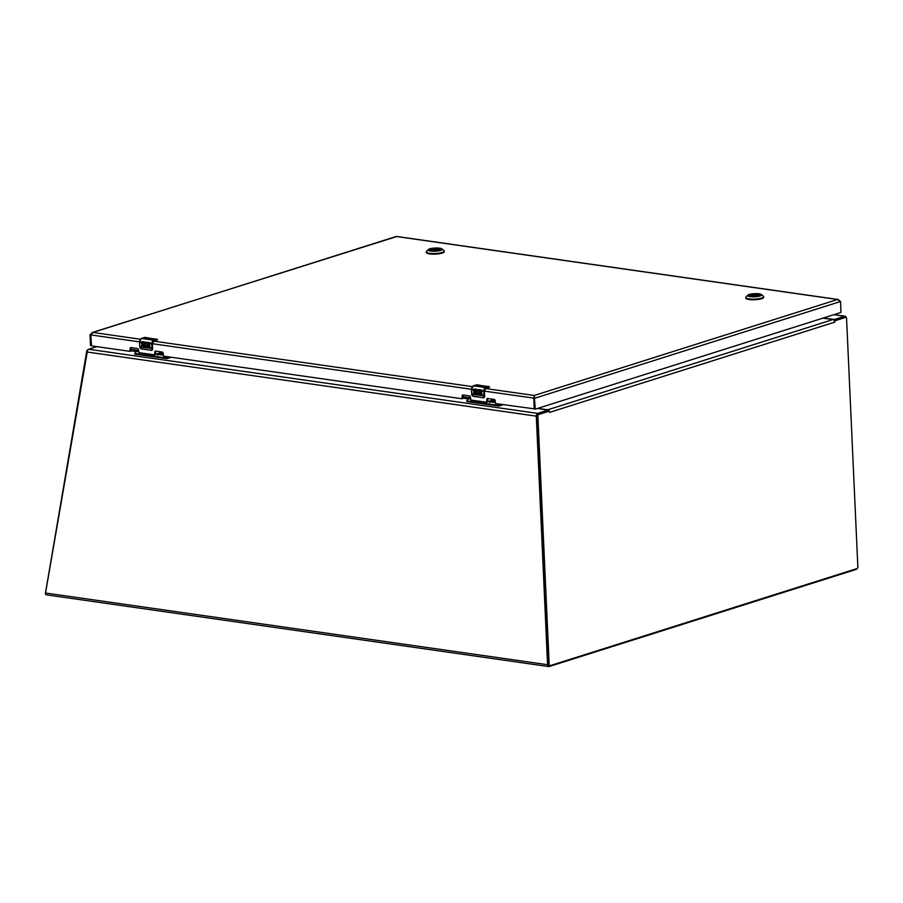 <?xml version="1.0" encoding="UTF-8"?>
<svg xmlns="http://www.w3.org/2000/svg" width="903" height="903" viewBox="0 0 903 903"><rect width="100%" height="100%" fill="white"/><g stroke="black" fill="none" stroke-linecap="round" stroke-linejoin="round"><path stroke-width="1.35" d="M857.128 568.518A2.359 1.479 -81.9 0 1 856.168 569.409L549.182 666.527A2.359 1.479 -81.9 0 1 548.753 666.572A2.359 1.479 -81.9 0 1 547.579 664.71L536.292 416.148A2.359 1.479 -81.9 0 1 537.691 413.382L547.94 410.052L537.477 408.461M547.579 664.71L45.522 593.023L45.534 594.039A2.359 1.479 98.1 0 0 46.459 594.851L548.753 666.572M823.164 318.07L834.643 319.425L844.666 316.253A2.359 1.479 -81.9 0 1 845.106 316.219A2.359 1.479 -81.9 0 1 846.19 317.484M45.522 593.023L87.478 350.59A2.359 1.479 98.1 0 1 88.652 349.258L96.937 346.639M87.952 349.766L87.749 349.833A1.298 0.711 115.4 0 0 86.711 351.278L45.353 593.677M834.79 322.134L549.656 412.355L549.284 411.147L538.651 414.511A1.298 0.813 98.1 0 0 537.883 416.046L549.182 664.664A1.298 0.813 98.1 0 0 550.062 665.669L857.082 568.54A1.298 0.813 98.1 0 0 857.85 567.005L846.562 318.387A1.298 0.813 98.1 0 0 845.671 317.382L835.049 320.746L834.79 322.134L834.18 320.43A2.359 1.761 -107.6 0 0 832.871 319.583L822.893 318.161M549.656 412.355L549.047 410.639L537.714 414.387A1.298 0.813 98.1 0 0 536.946 415.911L548.234 664.54A1.298 0.813 98.1 0 0 549.126 665.545M549.193 410.854L549.047 410.639A2.359 1.761 72.4 0 0 547.737 409.793L537.748 408.37M834.18 320.43L835.049 320.746M845.208 317.314A1.298 0.813 98.1 0 0 844.734 317.246L834.383 320.52M484.347 391.112L533.808 398.11L534.158 408.833L534.226 395.469L535.242 408.924L534.294 408.788L535.4 409.115L840.93 312.449L840.58 301.489L837.532 299.503L838.785 299.773M396.688 236.563L92.027 332.586L92.874 332.451L90.819 334.923L91.508 345.86L129.942 351.357L130.201 348.445A1.027 0.768 72.4 0 1 130.946 347.565L137.549 348.513A1.027 0.768 72.4 0 1 138.385 349.619L138.904 352.633L154.605 354.879L154.853 351.967A1.027 0.768 72.4 0 1 155.598 351.086L162.201 352.035A1.027 0.768 72.4 0 1 163.037 353.141L163.556 356.154L461.93 398.754L462.189 395.853A1.027 0.768 72.4 0 1 462.934 394.972L469.537 395.909A1.027 0.768 72.4 0 1 470.373 397.027L470.892 400.04L486.593 402.275L486.841 399.374A1.027 0.768 72.4 0 1 487.586 398.494L494.189 399.431A1.027 0.768 72.4 0 1 495.025 400.537L495.544 403.562L534.158 408.833M91.305 345.533L90.503 345.42L90.018 334.742L92.874 332.451L396.18 236.484L837.532 299.503L534.226 395.469L485.453 388.504M90.018 334.742L90.831 334.855M90.503 345.42L91.327 345.702M486.83 402.196L487.733 401.598L487.62 399.126A1.027 0.768 72.4 0 1 487.767 398.516M462.178 398.686L463.07 398.076L462.957 395.604A1.027 0.768 72.4 0 1 463.115 394.995M154.842 354.8L155.745 354.19L155.632 351.73A1.027 0.768 72.4 0 1 155.79 351.109M130.19 351.278L131.093 350.669L130.98 348.208A1.027 0.768 72.4 0 1 131.127 347.587M534.452 397.907L534.226 395.469M840.58 301.489L534.757 398.246L533.808 398.11L534.271 396.575M534.418 408.98L535.321 409.104M430.099 250.21A5.147 1.163 177.4 0 1 430.031 250.041A5.147 1.163 177.4 0 1 432.955 248.856A5.147 1.163 177.4 0 1 438.452 248.765A5.147 1.163 177.4 0 1 440.314 249.567A5.147 1.163 177.4 0 1 440.269 249.747A5.125 1.151 177.4 0 0 439.084 249.138L438.914 249.352M438.565 248.539A5.339 1.196 177.4 0 1 440.371 249.657A5.339 1.196 177.4 0 1 435.223 250.82A5.339 1.196 177.4 0 1 429.986 250.131A5.339 1.196 177.4 0 1 432.323 248.72A5.339 1.196 177.4 0 1 438.565 248.539M430.686 251.034A7.043 1.58 177.4 0 1 428.304 249.555A7.043 1.58 177.4 0 1 435.088 248.032A7.043 1.58 177.4 0 1 441.985 248.935A7.043 1.58 177.4 0 1 438.914 250.797A7.043 1.58 177.4 0 1 430.686 251.034M428.304 249.555L426.521 251.418A8.962 2.02 -2.6 0 0 426.295 251.892A8.962 2.02 -2.6 0 0 429.557 253.28A8.962 2.02 -2.6 0 0 442.154 252.468A8.962 2.02 -2.6 0 0 444.197 251.079A8.962 2.02 -2.6 0 0 443.937 250.628L441.985 248.935M426.295 251.892L426.329 252.513A8.962 2.02 -2.6 0 0 429.58 253.912A8.962 2.02 -2.6 0 0 439.14 253.766A8.962 2.02 -2.6 0 0 444.231 251.7L444.197 251.079M430.076 250.187A5.125 1.151 177.4 0 1 437.695 248.935L437.944 249.476M749.558 295.823A5.147 1.163 177.4 0 1 749.49 295.653A5.147 1.163 177.4 0 1 752.413 294.468A5.147 1.163 177.4 0 1 757.91 294.378A5.147 1.163 177.4 0 1 759.773 295.179A5.147 1.163 177.4 0 1 759.728 295.36M758.023 294.152A5.339 1.196 177.4 0 1 759.829 295.27A5.339 1.196 177.4 0 1 754.682 296.432A5.339 1.196 177.4 0 1 749.445 295.744A5.339 1.196 177.4 0 1 751.781 294.333A5.339 1.196 177.4 0 1 758.023 294.152M750.145 296.647A7.043 1.58 177.4 0 1 747.763 295.179A7.043 1.58 177.4 0 1 754.547 293.644A7.043 1.58 177.4 0 1 761.443 294.559A7.043 1.58 177.4 0 1 758.373 296.41A7.043 1.58 177.4 0 1 750.145 296.647M747.763 295.179L745.98 297.031A8.962 2.02 -2.6 0 0 745.754 297.505A8.962 2.02 -2.6 0 0 749.016 298.904A8.962 2.02 -2.6 0 0 761.613 298.08A8.962 2.02 -2.6 0 0 763.656 296.692A8.962 2.02 -2.6 0 0 763.396 296.24L761.443 294.559M745.754 297.505L745.788 298.125A8.962 2.02 -2.6 0 0 749.038 299.525A8.962 2.02 -2.6 0 0 758.599 299.378A8.962 2.02 -2.6 0 0 763.69 297.313L763.656 296.692M759.739 295.349A5.125 1.151 177.4 0 0 758.531 294.75L758.373 294.965M749.535 295.812A5.125 1.151 177.4 0 1 757.154 294.559L757.403 295.089M146.986 345.996A1.535 1.14 72.4 0 1 146.805 346.075L147.144 342.293L150.033 342.711A3.251 2.043 98.1 0 0 149.977 343.704L147.878 343.433L147.923 344.393L149.627 344.641L149.672 345.601L147.968 345.352L148.013 346.391L150.112 346.684L150.158 347.678L147.257 346.978A2.551 1.908 72.4 0 1 147.189 347.012A2.506 1.862 72.4 0 1 146.997 347.091A2.506 1.862 72.4 0 1 145.733 346.921A2.551 1.908 72.4 0 1 144.57 342.959L145.891 342.113L146.986 342.451L146.399 343.219M142.414 342.632L143.058 343.704A1.535 1.14 72.4 0 1 143.193 346.684L141.489 346.447L141.444 345.443L143.521 345.33L142.324 344.551A1.535 1.14 72.4 0 1 141.365 342.497L142.29 341.605L144.254 341.887A3.251 2.043 98.1 0 0 144.198 342.88L142.493 342.632L144.198 342.824M143.521 345.33L142.426 344.517A1.535 1.14 -107.6 0 1 142.143 341.639L142.29 341.605M144.57 342.959L142.493 342.632M147.042 347.068A2.506 1.862 -107.6 0 1 145.834 346.899A2.551 1.908 -107.6 0 1 144.367 344.382A2.551 1.908 -107.6 0 1 145.552 342.181L145.891 342.113M157.382 339.415L157.02 339.133A4.063 2.551 -81.9 0 0 156.625 339.212L144.48 337.485L141.489 338.422L153.645 340.16L156.625 339.212L153.837 340.42L152.065 343.953L152.325 349.089L151.411 350.398L152.607 348.998L152.37 343.862L153.86 340.905L156.851 339.618M147.144 342.293L147.234 346.436M145.823 343.174A1.535 1.14 72.4 0 1 146.67 343.264L147.087 343.321M147.257 346.978L150.146 347.632M147.968 345.352L149.661 345.556M141.365 338.467L141.489 338.422A3.251 2.043 98.1 0 0 139.57 342.248L139.773 346.82L151.93 348.558L151.715 343.975L147.878 343.433L149.966 343.648M141.545 345.465L141.59 346.413L143.295 346.65A1.535 1.14 -107.6 0 0 143.645 346.639M146.975 345.973C144.999 345.691 144.649 344.754 145.936 343.151L145.88 343.151M140.236 339.517L139.48 342.203L139.773 346.82A4.063 2.551 98.1 0 0 139.83 347.418L141.297 348.885L151.32 350.319M141.297 348.885L151.817 350.375M140.507 348.513L151.388 350.387M478.974 393.403A1.535 1.14 72.4 0 1 478.782 393.482L479.132 389.701L482.021 390.107A3.251 2.043 98.1 0 0 481.954 391.101L479.854 390.807L479.899 391.8L481.604 392.049L481.649 392.997L479.944 392.76L479.99 393.787L482.089 394.092L482.134 395.085L479.245 394.385A2.551 1.908 72.4 0 1 479.177 394.419A2.506 1.862 72.4 0 1 478.985 394.498A2.506 1.862 72.4 0 1 477.71 394.329A2.551 1.908 72.4 0 1 476.558 390.367L477.879 389.52L478.974 389.859L478.387 390.627M476.558 390.367L474.346 390.051L475.046 391.101A1.535 1.14 72.4 0 1 475.181 394.092L473.477 393.843L473.432 392.85L475.509 392.726L474.312 391.958A1.535 1.14 72.4 0 1 473.353 389.904L474.278 389.012L476.242 389.283A3.251 2.043 98.1 0 0 476.186 390.277L474.47 390.04L476.186 390.231M475.509 392.726L474.414 391.925A1.535 1.14 -107.6 0 1 474.131 389.046L474.278 389.012M479.03 394.476A2.506 1.862 -107.6 0 1 477.822 394.295A2.551 1.908 -107.6 0 1 476.355 391.778A2.551 1.908 -107.6 0 1 477.54 389.588L477.879 389.52M489.37 386.823L489.008 386.54A4.063 2.551 -81.9 0 0 488.613 386.619L476.468 384.881L473.477 385.829L485.622 387.568L488.613 386.619L485.825 387.827L484.042 391.36L484.313 396.496L483.398 397.805L484.595 396.406L484.358 391.259L485.848 388.301L488.839 387.026M479.132 389.701L479.211 393.843M477.811 390.581A1.535 1.14 72.4 0 1 478.658 390.672L479.075 390.717M479.245 394.385L482.134 395.04M479.944 392.76L481.649 392.952M479.854 390.807L481.954 391.055M473.533 392.861L473.578 393.81L475.283 394.058A1.535 1.14 -107.6 0 0 475.633 394.047M478.951 393.369C476.976 393.098 476.637 392.162 477.924 390.559L477.856 390.559M473.353 385.874L473.477 385.829A3.251 2.043 98.1 0 0 471.547 389.644L471.761 394.227A4.063 2.551 98.1 0 0 471.817 394.814L473.285 396.293L483.308 397.726M472.495 395.92L483.376 397.794M472.213 386.924L471.468 389.611L471.93 395.209M161.4 351.91A2.438 1.535 98.1 0 1 160.452 352.734L156.061 354.123A0.971 0.61 -81.9 0 1 155.734 354.089M166.818 358.66L166.784 358.039L134.728 353.468L134.761 354.089L166.818 358.66L171.277 357.249M138.43 350.714L136.421 351.346L134.728 353.468M167.811 356.764L166.784 358.039M163.127 355.161L155.993 354.145M138.475 351.639L136.421 351.346M163.082 354.145A3.048 0.689 177.4 0 1 159.752 354.676M158.296 354.032A3.048 0.689 -2.6 0 0 157.98 354.123A3.048 0.689 -2.6 0 0 157.461 354.348A3.048 0.689 177.4 0 1 157.269 354.123A3.048 0.689 177.4 0 1 157.957 353.649A3.048 0.689 177.4 0 1 159.707 353.333C161.84 352.52 163.059 352.701 163.353 353.852M163.082 354.044A3.048 0.689 -2.6 0 0 162.326 353.852M160.486 353.468L161.185 353.852L159.244 353.863L160.497 353.931M159.425 353.886L161.197 353.841M493.388 399.318A2.438 1.535 98.1 0 1 492.44 400.142L488.049 401.53A0.971 0.61 -81.9 0 1 487.722 401.496M498.806 406.068L498.772 405.447L466.716 400.864L466.738 401.496L498.806 406.068L503.264 404.657M470.418 398.121L468.409 398.754L466.716 400.864M499.799 404.16L498.772 405.447M495.115 402.569L487.981 401.553M470.463 399.047L468.409 398.754M495.07 401.553A3.048 0.689 177.4 0 1 491.74 402.083M489.46 401.756A3.048 0.689 177.4 0 1 489.257 401.519A3.048 0.689 177.4 0 1 489.945 401.045A3.048 0.689 177.4 0 1 491.695 400.74C493.828 399.927 495.047 400.097 495.341 401.259M490.284 401.44A3.048 0.689 -2.6 0 0 489.968 401.53A3.048 0.689 -2.6 0 0 489.449 401.756M495.058 401.44A3.048 0.689 -2.6 0 0 494.302 401.259M492.462 400.864L493.173 401.259L491.221 401.259L492.485 401.338M493.173 401.259L491.39 401.011L493.185 401.248M834.688 320.418L834.643 319.425M547.715 410.21L547.76 411.204M536.292 416.148L86.97 351.989M537.691 413.382L88.652 349.258M833.808 314.707L844.666 316.253M468.273 398.912L463.07 398.167M136.297 351.504L131.082 350.77M131.025 349.326L138.419 350.375M463.013 396.733L470.407 397.783M536.946 415.911L537.883 416.046M538.651 414.511L537.714 414.387M832.871 319.583L547.737 409.793M845.671 317.382L844.734 317.246M549.182 664.664L548.234 664.54M140.349 339.235L92.874 332.451M472.337 386.631L153.465 341.097M90.819 334.923L139.468 341.865M152.37 343.704L471.456 389.272M487.62 399.126L486.841 399.374M486.954 401.846L487.733 401.598M462.957 395.604L462.189 395.853M462.302 398.325L463.07 398.076M155.632 351.73L154.853 351.967M154.966 354.439L155.745 354.19M130.98 348.208L130.201 348.445M130.314 350.917L131.093 350.669M437.932 249.205L432.898 250.797M432.052 250.729L437.695 248.935M439.084 249.138L433.711 250.831M757.391 294.818L752.357 296.421M751.51 296.342L757.154 294.559M758.531 294.75L753.17 296.455M153.837 340.42L153.645 340.16A3.251 2.043 -81.9 0 0 151.715 343.975L152.065 343.953M144.841 337.406L141.421 338.433L139.48 342.203L141.365 342.497M156.829 339.483L145.315 337.429M139.739 346.741L139.536 342.237M153.803 341.074L157.043 340.047M152.596 348.93L152.607 348.998A1.625 1.208 72.4 0 1 151.873 350.364L152.663 348.964L152.426 343.817L153.747 341.108L157.585 339.584M152.268 348.535L151.93 348.558A4.063 2.551 98.1 0 0 151.986 349.145M141.421 348.964L139.83 347.418M485.825 387.827L485.622 387.568A3.251 2.043 -81.9 0 0 483.703 391.383L484.042 391.36M479.865 390.83L483.703 391.383L483.906 395.965A4.063 2.551 98.1 0 0 483.963 396.552M471.547 389.644L473.353 389.904M488.816 386.879L477.292 384.825M471.727 394.148L484.256 395.943M485.791 388.482L489.031 387.455M484.584 396.338L484.595 396.406A1.625 1.208 72.4 0 1 483.861 397.76L484.64 396.372L484.414 391.225L485.735 388.504L489.573 386.992M476.829 384.802L473.409 385.829L471.468 389.611L471.727 394.769L473.285 396.293M159.707 353.333L158.917 353.22M161.366 351.967L162.45 352.114M161.152 353.852L159.402 353.604M491.695 400.74L490.905 400.627M493.354 399.363L494.438 399.521M845.106 316.219L834.033 314.639M547.986 411.136L547.94 410.052M844.982 317.224L845.919 317.359M548.877 665.556L549.814 665.692M838.086 299.491L396.451 236.428M91.338 345.714L90.627 345.612M487.496 402.027L486.717 402.264M462.833 398.505L462.065 398.742M155.508 354.619L154.729 354.868M130.856 351.098L130.077 351.346M439.027 249.138L433.666 250.831M758.475 294.75L753.113 296.455M473.375 396.372L483.805 397.783M162.958 354.935C161.851 351.944 156.332 354.303 157.765 355.172M494.934 402.332C493.839 399.352 488.32 401.7 489.753 402.569"/></g></svg>
